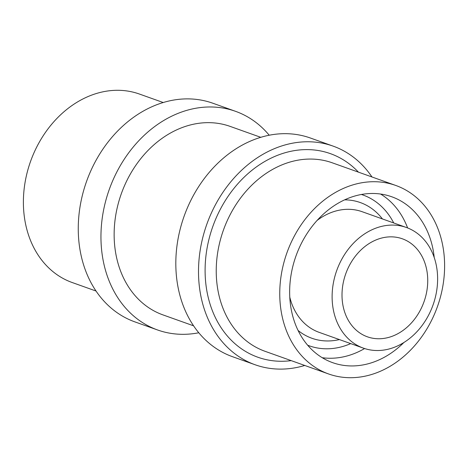 <?xml version="1.0" encoding="UTF-8"?>
<svg xmlns="http://www.w3.org/2000/svg" width="468" height="468" viewBox="0 0 468 468"><rect width="100%" height="100%" fill="white"/><g stroke="black" fill="none" stroke-linecap="round" stroke-linejoin="round"><path stroke-width="0.7" d="M193.576 325.816L162.958 314.894A100.058 79.911 -70.4 0 1 114.151 232.766A100.058 79.911 -70.4 0 1 230.174 126.407L260.793 137.323M342.014 294.103A52.03 41.553 109.6 0 0 367.392 336.808A52.03 41.553 109.6 0 0 427.729 281.502A52.03 41.553 109.6 0 0 402.345 238.797A52.03 41.553 109.6 0 0 342.014 294.103M437.615 280.045A64.04 51.141 109.6 0 0 406.382 227.483A64.04 51.141 109.6 0 0 332.122 295.56A64.04 51.141 109.6 0 0 363.361 348.122A64.04 51.141 109.6 0 0 437.615 280.045M96.022 291.026L72.207 282.532A100.058 79.911 -70.4 0 1 23.4 200.403A100.058 79.911 -70.4 0 1 139.423 94.045L163.238 102.533M279.765 291.827A100.058 79.911 -70.4 0 1 395.793 185.468A100.058 79.911 -70.4 0 1 444.6 267.597A100.058 79.911 -70.4 0 1 328.577 373.955A100.058 79.911 -70.4 0 1 279.765 291.827M198.777 332.766A116.07 92.699 -70.4 0 1 157.581 329.975L134.895 321.885A116.07 92.699 -70.4 0 1 78.273 226.617A116.07 92.699 -70.4 0 1 212.864 103.235L235.55 111.326A116.07 92.699 -70.4 0 1 269.223 135.234M157.581 329.975A116.07 92.699 -70.4 0 1 100.965 234.708A116.07 92.699 -70.4 0 1 235.55 111.326M403.925 342.471A88.054 70.323 -70.4 0 1 332.608 362.647A88.054 70.323 -70.4 0 1 289.657 290.376A88.054 70.323 -70.4 0 1 391.757 196.776A88.054 70.323 -70.4 0 1 434.222 257.523M304.762 365.467A116.07 92.699 -70.4 0 1 255.136 364.765L232.45 356.675A116.07 92.699 -70.4 0 1 175.833 261.407A116.07 92.699 -70.4 0 1 310.419 138.025L333.105 146.115A116.07 92.699 -70.4 0 1 371.978 176.974M255.136 364.765A116.07 92.699 -70.4 0 1 198.52 269.498A116.07 92.699 -70.4 0 1 333.105 146.115M395.793 185.468L332.268 162.811A100.058 79.911 109.6 0 0 216.245 269.176A100.058 79.911 109.6 0 0 265.052 351.304L328.577 373.955M291.219 360.635A108.061 86.305 -70.4 0 1 205.113 268.527A108.061 86.305 -70.4 0 1 261.723 163.332A108.061 86.305 -70.4 0 1 358.435 172.142M307.669 345.226A80.046 63.929 109.6 0 0 350.713 343.606M364.607 348.543A88.054 70.323 -70.4 0 1 322.224 357.698M289.78 297.139A64.04 51.141 109.6 0 0 319.123 332.344L363.361 348.122M339.411 339.581A72.043 57.535 -70.4 0 1 298.058 330.443M406.382 227.483L362.138 211.706A64.04 51.141 109.6 0 0 317.146 220.399M380.589 194.039A88.054 70.323 -70.4 0 1 407.61 227.945M344.629 199.854A72.043 57.535 -70.4 0 1 382.432 218.942M393.728 222.973A80.046 63.929 109.6 0 0 361.425 194.483"/></g></svg>
